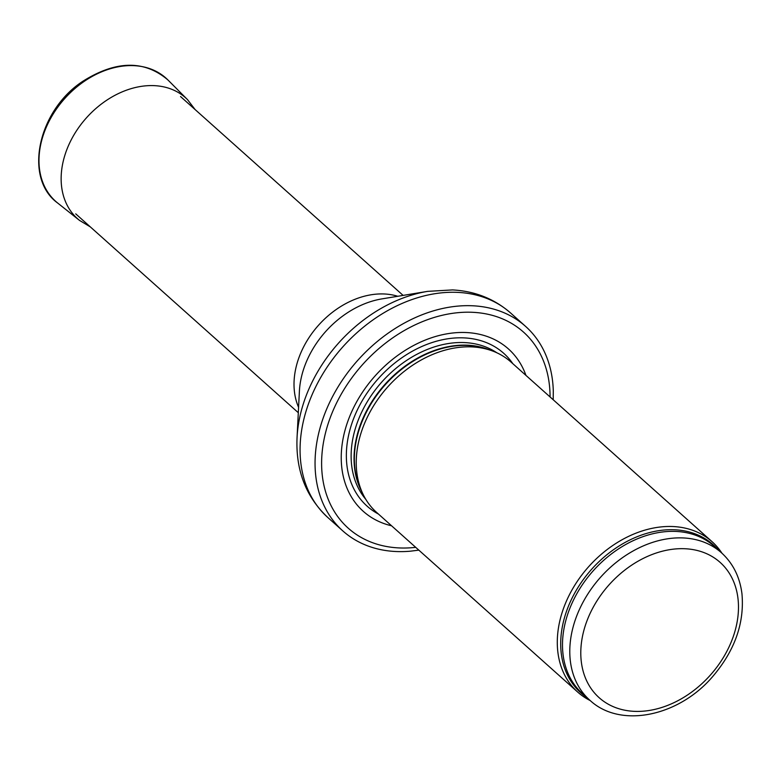 <?xml version="1.0" encoding="UTF-8"?>
<svg xmlns="http://www.w3.org/2000/svg" width="781" height="781" viewBox="0 0 781 781"><rect width="100%" height="100%" fill="white"/><g stroke="black" fill="none" stroke-linecap="round" stroke-linejoin="round"><path stroke-width="1.17" d="M721.927 553.192A100.837 75.376 131.8 0 0 712.077 541.692A100.837 75.376 131.8 0 0 673.544 526.57A100.837 75.376 131.8 0 0 572.776 588.581A100.837 75.376 131.8 0 0 577.706 692.083A100.837 75.376 131.8 0 0 590.251 700.586M712.077 541.692L511.018 362.062A100.837 75.376 131.8 0 0 490.946 350.415A100.837 75.376 131.8 0 0 472.485 346.93A100.837 75.376 131.8 0 0 380.152 396.182A100.837 75.376 131.8 0 0 362.833 493.817A100.837 75.376 131.8 0 0 376.647 512.453L577.706 692.083M525.955 375.407A108.91 81.409 131.8 0 0 466.784 332.569A108.91 81.409 131.8 0 0 349.078 417.972A108.91 81.409 131.8 0 0 391.593 525.798M553.192 399.735L553.29 391.135A137.144 102.516 131.8 0 0 525.564 326.37A137.144 102.516 131.8 0 0 473.159 305.801A137.144 102.516 131.8 0 0 336.113 390.149A137.144 102.516 131.8 0 0 342.82 530.914A137.144 102.516 131.8 0 0 410.289 551.201L418.831 550.136M683.707 537.963A98.826 73.873 131.8 0 0 584.959 598.744A98.826 73.873 131.8 0 0 589.792 700.176C620.309 728.898 678.845 716.411 712.721 676.512C734.833 650.553 744.576 622.965 741.95 593.736C739.832 576.983 733.008 563.326 721.468 552.782A98.826 73.873 131.8 0 0 683.707 537.963M685.415 548.76A90.752 67.84 -48.2 0 1 711.257 674.071A90.752 67.84 -48.2 0 1 582.216 667.316A90.752 67.84 -48.2 0 1 685.415 548.76M721.468 552.782L714.185 546.27A98.826 73.873 131.8 0 0 676.424 531.451A98.826 73.873 131.8 0 0 577.667 592.232A98.826 73.873 131.8 0 0 582.499 693.665L589.792 700.176M718.286 549.941A99.314 74.234 131.8 0 0 675.194 529.801A99.314 74.234 131.8 0 0 573.615 595.093A99.314 74.234 131.8 0 0 586.609 697.335M490.946 350.415L486.524 348.912A98.933 73.951 131.8 0 0 468.424 345.495A98.933 73.951 131.8 0 0 377.828 393.809A98.933 73.951 131.8 0 0 360.832 489.599L362.833 493.817M489.482 349.917A98.826 73.873 131.8 0 0 467.975 345.222A98.826 73.873 131.8 0 0 376.091 395.391A98.826 73.873 131.8 0 0 362.169 492.42M496.775 352.739A98.826 73.873 131.8 0 0 465.056 342.615A98.826 73.873 131.8 0 0 368.925 399.071A98.826 73.873 131.8 0 0 365.791 499.342M512.824 363.663A102.496 76.616 131.8 0 0 464.519 337.909A102.496 76.616 131.8 0 0 357.844 408.922A102.496 76.616 131.8 0 0 378.453 514.064M550.068 396.943A131.491 98.289 131.8 0 0 473.208 312.332A131.491 98.289 131.8 0 0 325.316 433.66A131.491 98.289 131.8 0 0 415.707 547.344M525.564 326.37L510.579 312.976A137.144 102.516 131.8 0 0 458.174 292.406A137.144 102.516 131.8 0 0 321.128 376.754A137.144 102.516 131.8 0 0 327.835 517.52L342.82 530.914M297.053 437.545L299.396 391.271A84.465 63.134 131.8 0 1 381.929 298.889L427.656 291.362A133.658 99.909 131.8 0 0 297.053 437.545C295.618 470.172 305.879 496.823 327.835 517.52M397.773 296.282A78.656 58.79 131.8 0 0 384.691 293.998A78.656 58.79 131.8 0 0 313.201 331.7A78.656 58.79 131.8 0 0 298.586 407.301M57.765 203.109C23.225 178.205 37.957 110.277 83.059 81.136C116.115 60.401 144.378 59.991 167.847 79.896A82.688 61.806 131.8 0 0 64.725 98.552A82.688 61.806 131.8 0 0 57.765 203.109L79.555 220.427L90.274 226.851M167.847 79.896L187.499 99.607A81.087 60.615 131.8 0 0 86.379 117.902A81.087 60.615 131.8 0 0 79.555 220.427M427.656 291.362L452.56 289.917C475.033 291.157 494.363 298.84 510.579 312.976M403.113 295.403L180.548 96.551M298.313 412.71L75.737 213.867M195.084 109.545L187.499 99.607"/></g></svg>
